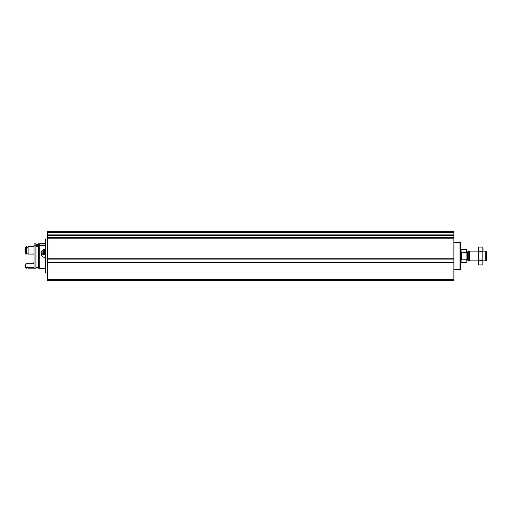 <?xml version="1.0" encoding="UTF-8"?>
<svg xmlns="http://www.w3.org/2000/svg" width="512" height="512" viewBox="0 0 512 512"><rect width="100%" height="100%" fill="white"/><g stroke="black" fill="none" stroke-linecap="round" stroke-linejoin="round"><path stroke-width="0.77" d="M47.462 237.606L47.462 280.384L453.888 280.384L453.888 235.053L47.462 235.053L453.888 235.059L453.888 231.616L47.462 231.616L47.462 237.606L453.888 237.606M47.462 259.002L453.888 258.995L47.462 259.002M453.888 238.01L47.462 238.01L453.888 238.003M453.888 262.758L47.462 262.758L453.888 262.752M47.462 273.069L45.76 273.069L45.76 238.931L47.462 238.931M45.76 273.069L45.434 272.986L45.434 239.014L45.76 238.931M466.893 252.493L461.28 252.211L461.28 259.789L466.726 259.789L466.893 262.342L466.893 249.658L460.794 249.171M466.726 252.211L466.726 249.498M485.779 251.123L485.779 260.877L486.4 260.256L486.4 251.744L485.779 251.123L483.149 251.123M478.272 260.877L469.491 260.877L469.491 251.123L478.272 251.123M460.39 242.49L460.39 269.51L460.794 269.107L460.794 242.893L459.981 242.49M453.888 269.594L459.981 269.594L459.981 242.406L453.888 242.406M478.605 247.085L478.272 263.68L478.605 264.915L478.605 247.085L482.816 247.085L482.816 264.915L478.605 264.915L478.406 264.026M483.014 247.974L482.816 264.915M478.605 251.539L482.816 251.539M478.605 260.461L482.816 260.461M45.434 245.472L39.744 245.472L39.744 268.397L45.434 268.397M45.434 243.603L39.744 243.603L39.744 245.069L45.434 245.069M45.434 257.139C42.88 257.619 41.498 256.525 41.286 253.85C41.286 251.578 42.291 250.086 44.294 249.382L45.434 249.779M39.744 243.802L38.323 243.802L38.323 245.235L39.744 245.069M39.744 245.645L38.323 245.645L38.323 268.198L39.744 268.198M38.323 245.645L38.323 245.235M35.923 245.773L38.323 245.773M35.923 246.176L38.323 246.176M35.923 245.645L35.923 268.198L34.054 268.198L34.054 245.645L35.923 245.645L35.923 243.802L34.054 243.802L34.054 245.235L35.923 245.235M34.054 245.645L34.054 245.235M34.054 262.47L33.242 263.264L26.413 263.264L25.6 264.038L25.6 267.379L26.413 268.192L26.822 268.192L26.822 266.982L28.122 266.982L28.122 267.392L34.054 267.392M25.6 247.482L26.413 246.541L25.6 247.482L25.6 253.722L26.822 254.074L26.822 246.541L26.413 246.541L26.413 254.074M25.6 266.79L26.413 267.392L26.413 268.192M26.413 267.392L26.822 267.392M26.822 253.818L28.122 253.818M26.822 247.206L28.122 247.206L26.822 247.206M28.122 267.392L28.122 268.192L34.054 268.192M34.054 246.541L28.122 246.541L28.122 254.074L34.054 254.074M45.702 252.474L44.998 253.53L43.59 253.53L42.886 252.474L43.59 251.418L44.998 251.418L45.357 251.866M45.434 253.19A1.408 1.222 0 0 1 42.886 252.474A1.408 1.222 0 0 1 45.434 251.757M45.434 254.419A2.522 2.182 0 0 1 41.773 252.474A2.522 2.182 0 0 1 45.434 250.528M42.496 250.406A2.848 2.464 0 0 1 45.434 250.054M45.434 254.573A2.848 2.464 0 0 1 41.459 252.512M45.434 252.038A1.222 1.056 0 0 1 44.294 252.717L44.998 252.717L45.434 252.064M44.294 252.717A1.222 1.056 0 0 1 43.238 252.192L44.294 252.717M43.59 252.717L43.59 253.53M44.998 252.717L44.998 253.53M47.462 279.571L453.888 279.571M47.462 262.995L453.888 262.995M47.462 258.758L453.888 258.758M47.462 238.17L453.888 238.17M47.462 234.899L453.888 234.899M47.462 232.429L453.888 232.429M47.462 235.456L453.888 235.456M47.462 259.11L453.888 259.11M47.462 262.643L453.888 262.643M466.726 262.502L461.12 262.502L461.12 249.498M468.198 251.872L468.198 260.128L468.198 251.872L469.491 251.123M467.955 260.064L467.379 260.064L467.379 251.936L466.893 251.45M485.779 260.877L483.149 260.877M468.198 260.128L469.491 260.877M467.955 251.936L467.379 251.936M467.379 260.064L466.893 260.55M461.12 262.502L460.794 262.829M460.39 269.51L459.981 269.51M35.923 267.584L38.323 267.584M35.923 244.416L38.323 244.416M33.242 263.398L34.054 262.586M26.822 267.622L28.122 267.622"/></g></svg>
